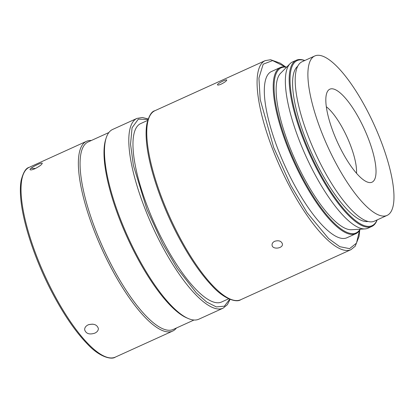 <?xml version="1.0" encoding="UTF-8"?>
<svg xmlns="http://www.w3.org/2000/svg" width="414" height="414" viewBox="0 0 414 414"><rect width="100%" height="100%" fill="white"/><g stroke="black" fill="none" stroke-linecap="round" stroke-linejoin="round"><path stroke-width="0.62" d="M326.304 106.729A41.679 12.213 -114.4 0 1 347.191 137.386A41.679 12.213 -114.4 0 1 356.526 173.29A41.679 12.213 65.6 0 0 347.191 137.386A41.679 12.213 65.6 0 0 326.304 106.729M176.462 327.981A104.204 30.532 -114.4 0 1 172.685 331.071A104.204 30.532 -114.4 0 1 110.854 267.304A104.204 30.532 -114.4 0 1 86.516 141.309A104.204 30.532 -114.4 0 1 91.328 140.496M35.019 168.684C32.214 169.875 30.569 170.201 30.077 169.657C28.908 168.363 42.042 161.926 42.244 163.245C42.016 164.482 39.604 166.293 35.019 168.684M88.146 324.85C93.523 323.344 96.923 324.529 98.346 328.405C98.439 330.382 97.269 331.961 94.837 333.146C89.481 334.859 86.091 333.756 84.668 329.849C84.559 327.738 85.719 326.072 88.146 324.85M194 320.017L173.254 329.44A102.957 30.165 -114.4 0 1 112.168 266.435A102.957 30.165 -114.4 0 1 88.12 141.955L108.866 132.537M88.881 324.56L92.788 324.141M230.07 299.374L227.364 304.699L223.12 308.166L198.808 319.21A104.204 30.532 -114.4 0 1 188.22 318.511L186.74 317.874A102.957 30.165 -114.4 0 1 136.118 255.562A102.957 30.165 -114.4 0 1 105.705 139.409L106.196 137.878A104.204 30.532 -114.4 0 1 112.644 129.447L136.956 118.404L142.395 117.504L148.145 118.963M188.22 318.511A104.204 30.532 -114.4 0 1 136.982 255.438A104.204 30.532 -114.4 0 1 106.196 137.878M147.674 120.407L140.631 123.605A97.952 28.701 65.6 0 0 163.509 242.04A97.952 28.701 65.6 0 0 221.625 301.982L228.673 298.784M221.236 84.109C219.109 85.02 217.867 85.279 217.51 84.88C216.62 83.902 226.541 78.955 226.727 80.021C226.551 80.958 224.719 82.319 221.236 84.109M274.699 241.279C278.777 240.12 281.349 241.01 282.426 243.949C283.228 248.535 272.246 249.927 272.06 245.047C271.982 243.458 272.862 242.2 274.699 241.279M280.345 67.487L271.455 71.524A91.282 26.744 65.6 0 0 292.781 181.891A91.282 26.744 65.6 0 0 346.937 237.755L355.828 233.719A91.282 26.744 -114.4 0 1 301.671 177.854A91.282 26.744 -114.4 0 1 280.345 67.487A91.282 26.744 -114.4 0 1 286.685 67.104M360.289 229.201A91.282 26.744 -114.4 0 1 355.828 233.719M360.092 229.211A90.656 26.563 -114.4 0 1 302.324 177.425A90.656 26.563 -114.4 0 1 286.545 67.244M290.023 63.72L280.552 73.319A86.428 25.321 65.6 0 0 295.575 160.823A86.428 25.321 65.6 0 0 351.574 229.729L365.034 228.911A91.282 26.744 -114.4 0 1 313.828 172.338A91.282 26.744 -114.4 0 1 290.023 63.72A91.282 26.744 -114.4 0 1 292.501 61.965L296.315 60.237A91.282 26.744 -114.4 0 1 304.776 60.516M377.154 219.912A91.282 26.744 -114.4 0 1 371.798 226.468L367.984 228.197A91.282 26.744 -114.4 0 1 365.034 228.911M371.798 226.468A91.282 26.744 -114.4 0 1 317.636 170.604A91.282 26.744 -114.4 0 1 296.315 60.237M377.087 219.948A90.656 26.563 -114.4 0 1 318.294 170.175A90.656 26.563 -114.4 0 1 304.704 60.547M297.65 66.307A85.45 25.037 65.6 0 0 319.23 168.617A85.45 25.037 65.6 0 0 368.108 221.464M314.738 55.988L302.039 61.758A87.53 25.647 65.6 0 0 322.485 167.592A87.53 25.647 65.6 0 0 374.416 221.159L387.116 215.389A87.53 25.647 -114.4 0 1 335.185 161.822A87.53 25.647 -114.4 0 1 314.738 55.988A87.53 25.647 -114.4 0 1 374.282 125.085A87.53 25.647 -114.4 0 1 387.116 215.389M341.741 150.934A51.062 14.961 65.6 0 0 372.041 182.181A51.062 14.961 65.6 0 0 364.548 129.504A51.062 14.961 65.6 0 0 329.818 89.196A51.062 14.961 65.6 0 0 341.741 150.934M53.525 293.34A104.204 30.532 65.6 0 0 115.351 357.106C111.64 359.983 99.676 357.199 87.592 344.231C75.809 332.126 64.16 315.235 52.64 293.547C35.433 261.136 22.661 222.939 20.7 197.876C20.12 191.04 20.276 185.213 21.155 180.39C23.236 172.369 25.911 168.022 29.182 167.344A104.204 30.532 65.6 0 0 53.525 293.34M35.464 168.477L31.009 168.27M223.12 308.166A104.204 30.532 -114.4 0 1 161.294 244.4A104.204 30.532 -114.4 0 1 136.956 118.404M229.708 299.229L224.372 306.194L216.331 306.914L206.602 301.992L196.303 292.853L177.254 268.417L162.609 243.53L146.929 209.417L133.401 165.502L130.545 144.232L132.066 127.781L138.317 119.165L148.357 119.465M179.127 236.213A103.79 30.408 65.6 0 0 240.71 299.726C236.917 302.691 224.59 299.622 212.258 286.084C200.764 274.037 189.431 257.482 178.248 236.42C161.108 204.138 148.388 166.097 146.437 141.138C145.857 134.327 146.013 128.521 146.892 123.719C148.962 115.729 151.627 111.397 154.888 110.724A103.79 30.408 65.6 0 0 179.127 236.213M359.735 230.153L359.062 236.389L355.243 246.175L351.02 249.637A103.79 30.408 -114.4 0 1 289.443 186.119A103.79 30.408 -114.4 0 1 265.198 60.63L154.888 110.724M359.528 230.474L356.48 243.147L349.576 248.643L339.806 246.682L328.633 238.609L307.152 212.739L290.752 185.255L273.706 147.581L260.189 99.484L258.921 78.08L263.19 64.18L272.614 60.589L285.22 66.835M86.516 141.309L29.182 167.344M172.685 331.071L115.351 357.106M351.02 249.637L240.71 299.726M265.198 60.63L270.621 59.73L280.247 63.166L285.598 66.887"/></g></svg>
